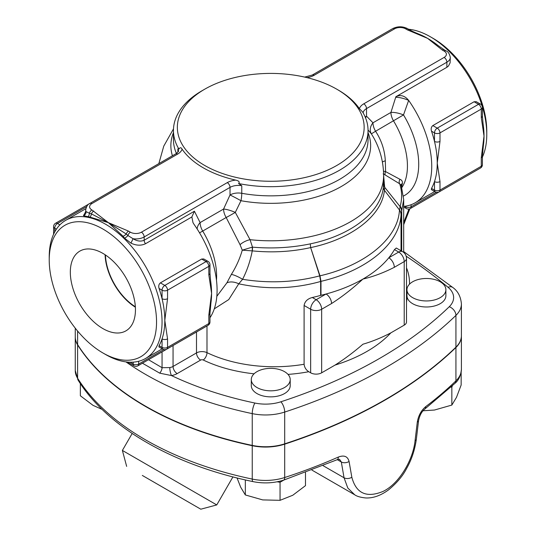 <?xml version="1.0" encoding="UTF-8"?>
<svg xmlns="http://www.w3.org/2000/svg" width="536" height="536" viewBox="0 0 536 536"><rect width="100%" height="100%" fill="white"/><g stroke="black" fill="none" stroke-linecap="round" stroke-linejoin="round"><path stroke-width="0.8" d="M135.347 306.76A44.039 25.427 60 0 1 105.451 254.982M102.885 328.581A46.049 26.586 60 0 1 72.668 287.544A46.049 26.586 60 0 1 80.373 250.821A46.049 26.586 60 0 1 125.913 277.688A46.049 26.586 60 0 1 126.416 330.558A46.049 26.586 60 0 1 102.885 328.581M105.083 254.734A44.562 25.728 -120 0 0 135.374 307.208M439.996 181.59A3.893 2.245 180 0 1 434.488 181.59L434.488 190.092A3.893 2.245 0 0 0 439.996 190.092L439.996 181.59L437.242 163.085A79.784 46.062 -120 0 0 434.488 141.397A3.893 2.245 0 0 0 439.996 141.397L439.996 132.894A3.893 2.245 180 0 1 434.488 132.894L434.488 141.397A79.784 46.062 -120 0 0 431.514 131.179C430.803 128.794 431.239 126.925 432.827 125.585L474.105 101.753L476.209 101.666L480.464 104.105A3.893 2.245 120 0 0 478.521 104.299L437.242 128.131A3.893 2.245 60 0 1 439.996 132.894L481.274 109.063A3.893 2.245 -120 0 0 478.521 104.299L474.105 101.753M482.413 115.977L482.413 107.475A3.893 2.245 180 0 1 481.274 109.063L481.274 117.565A3.893 2.245 0 0 0 482.413 115.977L483.03 123.314A79.784 46.062 60 0 1 484.021 136.077A79.784 46.062 60 0 1 483.358 145.665A79.784 46.062 60 0 1 483.325 145.919M481.274 117.565L484.021 136.077L481.274 157.758L481.274 166.261A3.893 2.245 0 0 0 482.413 164.673L482.413 156.17A3.893 2.245 180 0 1 481.274 157.758L481.274 157.758M431.514 188.377L434.488 190.092A3.893 2.245 120 0 0 435.299 191.875L431.326 189.583L431.514 188.377A79.784 46.062 -120 0 0 434.488 181.59A79.784 46.062 -120 0 0 437.242 163.085L439.996 141.397M482.413 156.15A3.893 2.245 180 0 1 482.413 156.17L483.358 145.665M209.971 313.439A3.893 2.245 180 0 1 209.971 313.466A3.893 2.245 180 0 1 208.832 315.054L208.832 323.556A3.893 2.245 0 0 0 209.971 321.962L209.971 313.466L210.923 302.954A79.784 46.062 60 0 1 210.883 303.209M167.554 338.886A3.893 2.245 180 0 1 162.053 338.886L162.053 347.388A3.893 2.245 0 0 0 167.554 347.388A3.893 2.245 60 0 1 166.75 349.171L208.028 325.339A3.893 2.245 -120 0 0 208.832 323.556L167.554 347.388L167.554 338.886L164.807 320.374A79.784 46.062 -120 0 0 162.053 298.693A3.893 2.245 0 0 0 167.554 298.693L167.554 290.19A3.893 2.245 180 0 1 162.053 290.19L162.053 298.693A79.784 46.062 -120 0 0 159.078 288.469C158.361 286.083 158.797 284.221 160.391 282.874L201.67 259.042L203.774 258.962L208.028 261.394A3.893 2.245 120 0 0 206.085 261.588L164.807 285.42A3.893 2.245 60 0 1 167.554 290.19L208.832 266.359A3.893 2.245 -120 0 0 206.085 261.588L201.67 259.042M159.078 345.666L162.053 347.388A3.893 2.245 120 0 0 162.857 349.171L158.884 346.872L159.078 345.666A79.784 46.062 -120 0 0 162.053 338.886A79.784 46.062 -120 0 0 164.807 320.374L167.554 298.693M208.832 274.861A3.893 2.245 0 0 0 209.971 273.273A3.893 2.245 0 0 0 209.971 273.266L209.971 264.771A3.893 2.245 180 0 1 208.832 266.359L208.832 274.861L211.586 293.366A79.784 46.062 60 0 1 210.923 302.954M209.971 273.273L210.588 280.603A79.784 46.062 60 0 1 211.586 293.366L208.832 315.054M406.502 258.412A7.785 7.785 0 0 0 402.61 251.672A7.785 4.496 120 0 0 398.717 252.061A7.785 4.496 60 0 1 404.218 261.588A7.785 4.496 0 0 0 406.502 258.412L406.502 321.969A7.785 4.496 180 0 1 404.218 325.144L390.838 332.869C381.444 337.747 372.145 341.526 362.939 344.213C353.733 352.152 344.44 359.113 335.047 365.083L321.66 372.808A7.785 4.496 180 0 1 310.652 372.808L308.763 371.716C306.056 369.987 304.502 367.502 304.1 364.259A105.076 60.669 180 0 1 206.99 352.648A7.785 4.496 0 0 0 196.498 352.923L173.061 366.45A7.785 4.496 180 0 1 169.798 367.575L162.053 367.696A5.836 3.276 -58.6 0 1 159.715 373.163L171.487 375.568A13.621 7.866 0 0 0 177.188 373.605L200.625 360.071A1.943 1.126 180 0 1 203.245 360.004A110.919 64.039 0 0 0 254.071 373.806M412.666 297.654A19.457 11.236 180 0 1 406.965 289.715A19.457 11.236 180 0 1 408.673 285.112A19.457 11.236 180 0 1 430.502 278.727A19.457 11.236 180 0 1 445.885 289.715A19.457 11.236 180 0 1 433.872 300.093A19.457 11.236 180 0 1 412.666 297.654M445.885 289.715L445.885 295.751A19.457 11.236 180 0 1 427.52 306.967A19.457 11.236 180 0 1 407.085 297.018L406.965 295.631A5.836 4.683 18.3 0 1 406.502 295.537M406.965 289.715L406.965 295.631M256.992 371.642A19.457 11.236 180 0 1 276.368 368.835A19.457 11.236 180 0 1 290.211 379.589A19.457 11.236 180 0 1 270.754 390.824A19.457 11.236 180 0 1 251.29 379.589A19.457 11.236 180 0 1 256.992 371.642M290.211 379.589L290.211 385.625A19.457 11.236 180 0 1 270.754 396.861A19.457 11.236 180 0 1 251.29 385.625L251.29 379.589M423.011 410.777L434.482 410.033L451.841 405.075L456.498 397.323L461.148 385.029L461.148 372.319M237.046 477.958L240.677 487.197L245.334 494.949L262.694 499.907L280.053 500.323L292.77 495.257L305.48 485.65L305.48 472.538M277.132 481.804L280.053 482.259L283.866 480.055M280.053 482.259L280.053 500.323M450.95 387.146L451.841 387.012L451.841 405.075M451.841 387.012L452.418 385.766M245.334 479.934L245.334 494.949M80.353 383.608L80.353 395.769L93.063 405.377L102.135 409.417M461.409 335.831A38.92 22.472 180 0 1 461.409 335.992L461.409 369.358C460.752 375.736 458.602 380.393 454.97 383.32A5.836 4.094 -134.1 0 0 455.928 380.855A467.017 269.628 180 0 1 425.778 406.569A5.836 3.786 52.9 0 1 424.659 409.182L424.659 409.182A5.836 3.786 52.9 0 1 424.639 409.196M425.778 406.569C421.276 410.335 418.455 415.5 417.303 422.073A5.836 2.707 6.8 0 0 418.569 420.639C419.634 415.467 421.665 411.648 424.659 409.182L454.97 383.32M417.303 422.073L415.052 440.739C413.042 460.176 398.878 484.082 382.845 491.512C366.463 498.132 356.125 493.375 351.83 477.241L349.077 461.463A5.836 3.819 170.2 0 1 341.325 461.985L344.045 477.777L347.81 488.035L354.765 494.829C356.983 496.396 360.627 497.435 365.706 497.951C373.083 498.299 380.707 495.599 388.567 489.857C396.774 483.083 402.764 475.995 406.549 468.591C411.541 459.881 414.804 450.113 416.338 439.292L418.569 420.639M349.077 461.463C347.723 456.35 344.139 454.883 338.317 457.074A5.836 2.894 66.2 0 1 337.124 459.734L339.502 459.258L341.325 461.985L337.298 459.66M142.321 475.439L200.799 509.2L142.321 475.439M200.799 509.2L216.752 504.925L122.382 450.441L132.178 433.477M406.167 256.168A653.82 377.478 180 0 1 448.036 287.263A31.135 17.976 180 0 1 449.242 306.739A7.785 5.461 45.9 0 1 455.928 315.396A38.92 22.472 0 0 0 461.409 303.892L461.409 335.67A38.92 22.472 180 0 1 455.928 347.174A467.017 269.628 180 0 1 284.696 443.835A38.92 22.472 180 0 1 252.242 445.396A291.885 168.518 180 0 1 77.606 344.574A38.92 22.472 180 0 1 75.261 336.896L75.261 328.159M461.409 335.992A38.92 22.472 180 0 1 455.928 347.489A467.017 269.628 180 0 1 284.696 444.15A38.92 22.472 180 0 1 252.242 445.711A291.885 168.518 180 0 1 77.606 344.889A38.92 22.472 180 0 1 75.261 337.218A38.92 22.472 180 0 1 75.261 337.057M304.1 364.259L304.1 305.473C304.817 301.413 307.557 298.753 312.314 297.5A105.076 60.669 0 0 0 320.655 295.39A5.836 3.37 180 0 1 320.977 295.303A130.375 75.275 0 0 0 326.062 294.003A130.375 75.275 0 0 0 362.939 279.068A130.375 75.275 0 0 0 388.814 257.776A7.785 4.496 60 0 1 394.315 267.31L404.218 261.588L404.218 325.144M321.66 372.808L321.66 309.252L331.563 303.537A7.785 4.496 -120 0 0 326.062 294.003L316.16 299.725A7.785 4.496 120 0 0 310.652 309.252A7.785 4.496 0 0 0 321.66 309.252A7.785 4.496 -120 0 0 316.16 299.725L312.314 297.5M394.463 249.602L398.717 252.061L388.814 257.776A130.375 75.275 0 0 0 394.463 249.602L396.285 248.021L402.61 251.672M331.563 303.537C342.169 296.703 352.628 288.542 362.939 279.068C373.257 276.636 383.716 272.717 394.315 267.31M214.279 308.863L228.725 299.597L238.748 283.812C266.734 289.742 294.03 288.958 320.655 281.46L320.655 295.39M336.796 89.204L336.796 89.204A93.405 53.928 180 0 1 322.015 172.418A93.405 53.928 180 0 1 183.895 147.166A93.405 53.928 180 0 1 204.705 89.204A93.405 53.928 180 0 1 336.796 89.204L338.176 90.001A95.348 55.047 180 0 1 359.422 108.681L362.577 111.95A97.297 56.173 0 0 1 368.044 130.516L368.044 139.682A97.297 56.173 180 0 1 241.763 193.302L241.763 185.724L238.594 183.526C239.927 181.999 238.962 180.86 235.693 180.116A95.348 55.047 180 0 1 182.079 149.169C181.168 147.333 180.116 147.299 178.924 149.082A97.297 56.173 0 0 1 173.456 130.516L173.456 139.682A97.297 56.173 180 0 0 176.424 153.437M238.594 183.526A97.297 56.173 0 0 0 368.044 130.516M204.705 89.204L201.951 90.792A97.297 56.173 0 0 0 173.456 130.516M177.878 152.124L177.878 148.841L178.924 149.082M401.705 186.709L402.375 183.352A3.893 3.303 9.3 0 0 401.163 185.074M402.375 183.352C402.59 181.349 401.799 180.002 399.99 179.326A3.893 3.444 -66.3 0 0 399.695 183.801L401.116 185.309M399.99 179.326L385.592 171.607A3.893 2.928 -52.4 0 0 385.277 175.017L399.695 183.801C402.04 191.131 402.221 198.575 400.231 206.139L399.461 209.978C398.208 238.292 365.532 265.32 319.979 275.819A5.836 0.831 -14.8 0 0 319.724 275.899L320.655 281.46A5.836 3.37 0 0 1 320.977 281.373L320.977 281.346A5.836 3.43 -2.3 0 0 320.655 281.44M383.153 173.858L385.277 175.017M382.396 162.04A11.678 2.888 176.1 0 1 385.317 160.813L385.592 171.607L383.481 171.158M385.317 160.813C384.741 150.187 381.498 140.338 375.582 131.253L371.381 133.833L373.458 137.303C380.131 149.169 383.515 161.946 383.615 175.627A112.861 65.157 180 0 1 250.051 239.686L235.297 212.397L240.986 200.719A11.678 0.436 28.5 0 0 230.024 194.97L223.572 209.053L200.109 222.594A11.678 6.74 -120 0 0 202.715 231.056L226.179 217.509L240.048 244.684L242.272 250.171L252.262 250.875A7.785 1.099 92.2 0 0 252.208 247.163L242.272 250.171C239.786 258.741 236.148 266.828 231.351 274.425A11.678 2.593 -150.6 0 1 242.587 279.31C247.069 270.519 250.299 261.039 252.262 250.875L252.356 250.882A7.785 1.059 95.1 0 0 252.496 247.15L250.051 239.686A11.678 5.648 -24 0 0 240.048 244.684M403.528 196.009A68.106 39.322 -120 0 0 403.508 114.912A11.678 3.598 16.8 0 0 390.925 112.426L372.969 122.798A11.678 6.74 60 0 0 375.582 131.253L403.508 114.912L408.66 100.386A79.784 46.062 60 0 1 415.212 202.782A79.784 46.062 60 0 1 403.682 206.38M306.873 77.606A15.564 8.985 0 0 0 314.23 75.228L394.59 28.83A7.785 4.496 180 0 1 405.598 28.83L407.454 29.902A3.893 2.245 -60 0 1 409.397 29.708C411.809 30.981 411.521 31.068 418.971 34.143A79.784 46.062 60 0 1 427.607 38.364A79.784 46.062 60 0 1 438.167 45.607L444.21 49.808A3.893 2.245 120 0 0 442.26 50.002L444.123 51.074A7.785 4.496 180 0 1 444.123 57.426L363.763 103.823A15.564 8.985 0 0 0 359.422 108.681M408.606 29.252A79.784 46.062 60 0 1 430.361 36.776L430.361 36.776A79.784 46.062 60 0 1 486.775 134.489A79.784 46.062 60 0 1 482.413 157.088M363.763 103.823A3.893 2.245 60 0 1 366.517 108.587L446.877 62.196A11.678 6.74 0 0 0 450.294 57.426L450.106 62.826L448.485 66.002L446.937 67.255L395.883 96.735L390.925 112.426A11.678 6.74 60 0 0 393.531 120.888A62.27 35.952 60 0 1 401.926 187.446M395.695 97.311A11.678 3.263 18.1 0 1 408.66 100.386C404.794 95.683 400.533 94.463 395.883 96.735M319.965 275.765L310.659 247.592L319.711 275.866A5.836 0.945 -18.5 0 1 319.965 275.765L320.977 281.346C366.919 270.72 399.782 243.364 401.029 214.789L403.682 199.613L401.136 184.987M486.775 134.489L486.775 131.307A75.891 43.818 -120 0 0 433.115 38.364L430.361 36.776L433.115 38.364M142.429 363.207L159.715 373.163M407.454 29.902L427.607 38.364L442.26 50.002M102.885 229.019A75.891 43.818 60 0 1 156.546 321.969A75.891 43.818 60 0 1 102.885 352.949A75.891 43.818 60 0 1 49.225 260A75.891 43.818 60 0 1 102.885 229.019M102.885 352.949L105.639 354.537A79.784 46.062 -120 0 0 145.531 358.49A79.784 46.062 -120 0 0 157.758 294.559A79.784 46.062 -120 0 0 105.639 224.256A79.784 46.062 -120 0 0 65.747 220.303A79.784 46.062 -120 0 0 49.225 256.824L49.225 260M85.633 211.767L83.442 215.693L89.86 217.08L108.393 222.661L91.877 209.951A7.785 4.496 180 0 1 91.877 203.6L177.738 154.026A15.564 8.985 0 0 0 182.079 149.169M197.148 228.979A11.678 8.831 155.2 0 1 200.109 222.594L194.407 211.218L191.875 216.959L192.987 222.648L194.012 224.309A79.784 46.062 60 0 1 209.971 317.748M235.693 180.116A15.564 8.985 0 0 0 227.271 182.622L141.41 232.195A7.785 4.496 180 0 1 130.402 232.195L128.546 231.123A3.893 2.245 120 0 0 126.201 233.991L108.393 222.661L123.052 236.242L124.499 238.118L130.965 243.13C136.224 245.629 141.069 245.83 145.511 243.733L191.875 216.959M231.351 274.425L226.902 282.82A11.678 7.417 -157.2 0 1 238.748 283.812L242.587 279.31C269.085 283.531 294.793 282.385 319.711 275.866L319.724 275.899M252.356 250.882C272.328 252.858 291.758 251.766 310.639 247.599A5.836 0.951 -18.7 0 0 310.639 247.599L310.297 243.867L310.639 247.599C351.71 239.076 382.168 215.465 384.413 190.273L384.68 187.285L383.615 175.5M169.798 367.575A5.836 1.373 -99.9 0 0 171.487 375.568A284.1 164.023 180 0 0 254.895 403.038A31.135 17.976 180 0 0 280.864 401.792A459.231 265.132 180 0 0 449.242 306.739M365.217 117.062A11.678 6.74 180 0 1 366.517 116.165L372.969 122.798A11.678 9.166 -33.6 0 0 371.381 133.833L368.044 129.98M383.615 175.627L383.374 187.064C381.17 212.042 350.993 235.485 310.297 243.867C291.557 247.753 272.288 248.845 252.496 247.15L252.208 247.163M409.397 29.708A3.893 2.245 -60 0 1 409.417 29.721L407.541 28.636A3.893 2.245 120 0 0 405.598 28.83M363.127 112.875A11.678 6.74 180 0 1 366.517 108.587L366.517 116.165A11.678 9.521 -55.5 0 0 365.586 117.96M235.297 212.397A11.678 0.509 -29.6 0 1 226.179 217.509A11.678 6.74 60 0 1 223.572 209.053A11.678 2.626 20.6 0 1 235.297 212.397M226.902 282.82L216.825 296.334M199.539 232.838L202.715 231.056A62.27 35.952 -120 0 1 216.477 280.241M145.511 243.733A3.893 2.245 60 0 1 144.164 240.229C140.827 241.729 137.129 241.227 133.069 238.734L130.965 243.13M128.546 231.123L108.393 222.661L91.395 213.891A3.893 2.365 -84.6 0 1 89.86 217.08M123.052 236.242A3.893 1.863 142.1 0 0 126.201 233.991L127.903 235.505A3.893 2.245 -60 0 1 130.402 232.195M83.442 215.693A3.893 3.692 134 0 0 86.055 211.593L85.706 211.157L85.405 212.316L86.068 211.713M87.763 216.913A3.893 2.499 94.4 0 0 89.371 213.261L86.055 211.593A11.678 6.74 0 0 1 85.706 209.951L85.706 211.157M93.74 211.03A3.893 2.245 -60 0 0 91.395 213.891L89.371 213.261A3.893 2.245 -60 0 1 91.877 209.951M124.499 238.118A3.893 1.708 141.6 0 0 127.903 235.505L133.069 238.734A11.678 6.74 0 0 0 144.164 236.966A3.893 2.245 -120 0 0 141.41 232.195M400.231 206.139A11.678 9.594 19.2 0 1 401.705 211.157L401.705 251.156M401.605 211.472A11.678 9.367 -163.1 0 0 400.104 206.628L384.68 187.285A7.785 6.258 1.9 0 1 383.588 184.076M401.029 214.789A11.678 9.527 -176.2 0 0 399.461 209.978L384.413 190.273A7.785 6.345 6.4 0 1 383.374 187.064M403.682 206.99L406.402 208.558A3.893 2.245 -60 0 1 405.598 206.775L404.707 206.266M436.237 192.263L411.099 206.775A3.893 2.245 60 0 1 410.295 208.558L451.573 184.726A3.893 2.245 -120 0 0 451.6 184.712M411.099 204.712L411.099 206.775A3.893 2.245 180 0 1 405.598 206.775L405.598 206.139M408.961 209.033L403.682 222.628M432.827 125.585L437.242 128.131A3.893 2.245 120 0 0 434.488 132.894L431.514 131.179M480.464 168.043A3.893 2.245 -120 0 0 481.274 166.261L439.996 190.092A3.893 2.245 60 0 1 439.185 191.875L480.464 168.043A3.893 3.893 0 0 0 482.413 164.673M160.391 282.874L164.807 285.42A3.893 2.245 120 0 0 162.053 290.19L159.078 288.469M127.394 362.055L133.96 365.853A3.893 2.245 -60 0 1 133.156 364.071L129.94 362.215M163.795 349.559L138.663 364.071A3.893 2.245 60 0 1 137.853 365.853L179.131 342.022A3.893 2.245 -120 0 0 179.158 342.002M138.663 361.277L138.663 364.071A3.893 2.245 180 0 1 133.156 364.071L133.156 362.148M162.053 351.877L162.053 367.696L148.492 359.71M177.188 373.605A5.836 3.37 -120 0 1 173.061 366.45L173.061 345.526M89.847 203.452L55.536 223.264A3.893 2.245 60 0 1 57.479 223.458L86.591 206.655M54.726 231.941L54.726 228.222A3.893 2.245 180 0 1 53.587 226.634L53.587 234.219M56.394 229.187L54.726 228.222A3.893 2.245 -60 0 1 57.479 223.458L59.898 224.859M409.504 284.16A116.754 67.409 0 0 0 406.502 267.806M288.006 374.396A110.919 64.039 0 0 0 308.763 371.716M206.99 325.935L206.99 352.648A5.836 3.055 -64.3 0 1 203.245 360.004M461.409 369.358A38.92 22.472 180 0 1 455.928 380.855L455.928 347.489M415.052 440.739A5.836 2.714 6.8 0 0 416.338 439.292M351.83 477.241A5.836 3.826 170.3 0 1 344.045 477.777L323.108 465.683M338.317 457.074A467.017 269.628 180 0 1 284.696 477.516A5.836 2.345 71.9 0 1 283.631 480.135L337.124 459.734M284.696 444.15L284.696 477.516A38.92 22.472 180 0 1 252.242 479.077A5.836 1.628 101.8 0 0 253.032 481.623C263.558 483.72 273.762 483.217 283.631 480.135M252.242 445.711L252.242 479.077A291.885 168.518 180 0 1 77.606 378.255A5.836 4.482 147.8 0 0 78.149 380.212C107.455 427.413 173.202 465.107 253.032 481.623M77.606 344.889L77.606 378.255A38.92 22.472 180 0 1 75.261 370.577L78.149 380.212M406.502 302.244A136.211 78.645 0 0 0 406.878 298.599A5.836 4.764 3.6 0 1 406.502 298.579M406.878 298.599A33.078 19.102 180 0 1 407.085 297.018M335.047 365.083A136.211 78.645 0 0 0 390.838 332.869M304.1 305.473L310.652 309.252L310.652 372.808M173.456 132.613A99.89 57.674 0 0 0 172.411 155.788M448.036 287.263A7.785 5.213 -50.4 0 1 453 287.624L403.682 251.578M252.242 445.396L252.242 413.618A7.785 2.171 -78.2 0 1 254.895 403.038M125.953 361.894A291.885 168.518 0 0 0 252.242 413.618A38.92 22.472 0 0 0 284.696 412.057A7.785 3.129 -108.1 0 0 280.864 401.792M77.606 344.574L77.606 331.04M320.977 295.303L320.977 281.373M401.042 250.768L401.042 214.601A11.678 9.434 3.5 0 0 399.474 209.851M196.498 331.992L196.498 352.923A5.836 3.37 -120 0 0 200.625 360.071M284.696 443.835L284.696 412.057A467.017 269.628 0 0 0 455.928 315.396L455.928 347.174M194.407 211.218L144.164 240.229L144.164 236.966L230.024 187.392L230.024 194.97A11.678 6.74 180 0 1 241.763 193.302A11.678 2.841 100.2 0 1 240.986 200.719A99.89 57.674 0 0 0 338.719 187.935A99.89 57.674 0 0 0 368.044 132.613M446.877 67.295L446.877 62.196A3.893 2.245 -120 0 0 444.123 57.426M450.294 57.426C449.59 53.834 448.183 51.65 446.066 50.88A3.893 2.245 120 0 0 444.123 51.074M407.541 28.636C402.576 26.19 397.612 26.19 392.64 28.636A3.893 2.245 60 0 1 394.59 28.83M392.64 28.636L312.287 75.033A3.893 2.245 60 0 1 314.23 75.228M177.738 154.026A3.893 2.245 -120 0 0 175.795 153.832L89.934 203.405A3.893 2.245 60 0 1 91.877 203.6M177.878 148.841A11.678 6.74 180 0 1 178.408 150.851C179.158 150.79 178.287 151.782 175.795 153.832M241.763 185.724A11.678 6.74 180 0 0 230.024 187.392A3.893 2.245 -120 0 0 227.271 182.622M406.402 208.558A3.893 3.893 0 0 0 410.295 208.558M409.866 208.772L403.682 224.711M482.413 107.475A3.893 3.893 0 0 0 480.464 104.105M435.299 191.875A3.893 3.893 0 0 0 439.185 191.875M162.857 349.171A3.893 3.893 0 0 0 166.75 349.171M209.971 264.771A3.893 3.893 0 0 0 208.028 261.394M208.028 325.339A3.893 3.893 0 0 0 209.971 321.962M133.96 365.853A3.893 3.893 0 0 0 137.853 365.853M55.536 223.264A3.893 3.893 0 0 0 53.587 226.634M311.939 470.099L354.678 494.775M126.657 466.394L122.382 450.441M216.752 504.925L232.925 476.906M75.261 337.218L75.261 370.577M158.837 163.621L163.768 146.12L173.503 128.848M415.212 202.782L434.703 191.533M403.682 252.423L403.682 199.613M145.531 358.49L162.267 348.822M65.747 220.303L85.827 208.705M461.409 303.892C460.766 296.676 457.958 291.256 453 287.624M446.066 50.88L444.21 49.808M304.689 77.097L312.287 75.033M89.934 203.405C87.817 204.176 86.41 206.36 85.706 209.951"/></g></svg>

